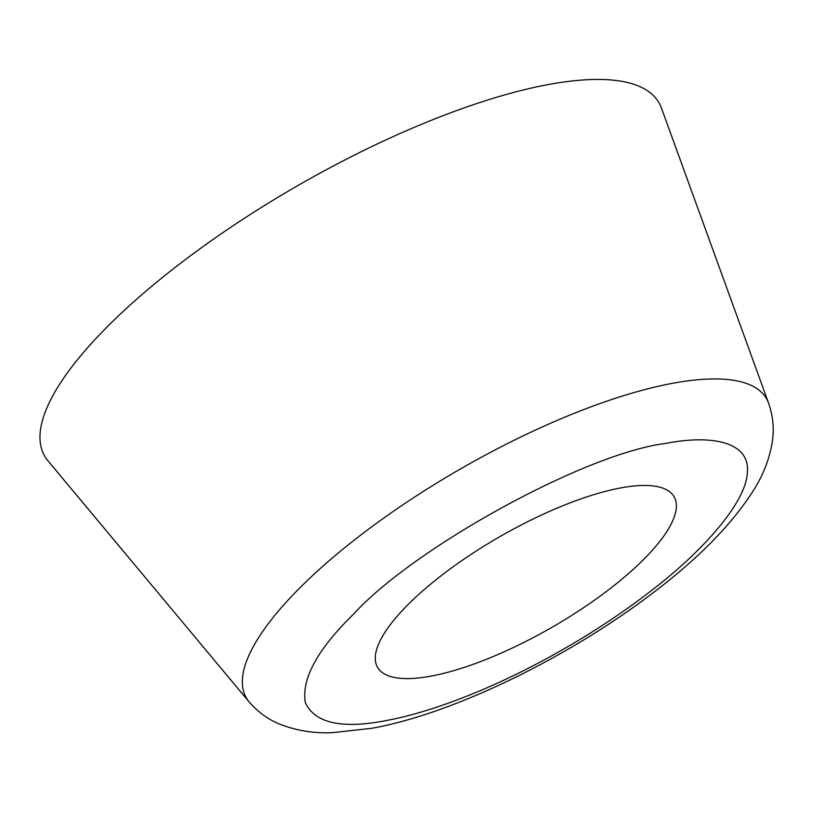 <?xml version="1.0" encoding="UTF-8"?>
<svg xmlns="http://www.w3.org/2000/svg" width="813" height="813" viewBox="0 0 813 813"><rect width="100%" height="100%" fill="white"/><g stroke="black" fill="none" stroke-linecap="round" stroke-linejoin="round"><path stroke-width="1.22" d="M768.631 403.228A300.048 91.727 150.1 0 0 768.631 403.218L661.467 108.119A354.336 108.322 150.1 0 0 275.953 198.484A354.336 108.322 150.1 0 0 169.978 271.461A354.336 108.322 150.1 0 0 47.997 460.869A354.336 108.322 150.1 0 0 48.008 460.89L249.144 701.934C258.036 712.178 268.392 719.637 280.19 724.332C296.694 730.694 314.072 733.478 332.334 732.686L371.856 728.296C454.843 713.377 571.905 655.745 656.254 590.36C700.257 556.671 732.757 523.216 753.732 489.985C763.377 474.822 769.576 458.654 772.35 441.459C774.261 428.858 773.021 416.104 768.631 403.218L768.631 403.218A300.048 91.727 150.1 0 0 672.859 383.248A300.048 91.727 150.1 0 0 442.17 479.741A300.048 91.727 150.1 0 0 352.436 541.529A300.048 91.727 150.1 0 0 249.144 701.934M655.085 587.728C703.052 550.513 746.009 502.647 747.35 472.627C750.399 441.754 711.446 434.325 665.501 443.481C586.712 453.004 415.23 546.743 353.757 613.896C317.497 649.374 301.349 678.926 305.342 702.554C314.783 723.194 341.724 729.2 386.145 720.582A251.847 76.991 150.1 0 0 655.085 587.728M394 677.392A171.055 52.296 150.1 0 0 613.622 585.899A171.055 52.296 150.1 0 0 674.119 496.753A171.055 52.296 150.1 0 0 657.666 486.672A171.055 52.296 150.1 0 0 475.747 551.326A171.055 52.296 150.1 0 0 377.537 667.3A171.055 52.296 150.1 0 0 394 677.392"/></g></svg>
